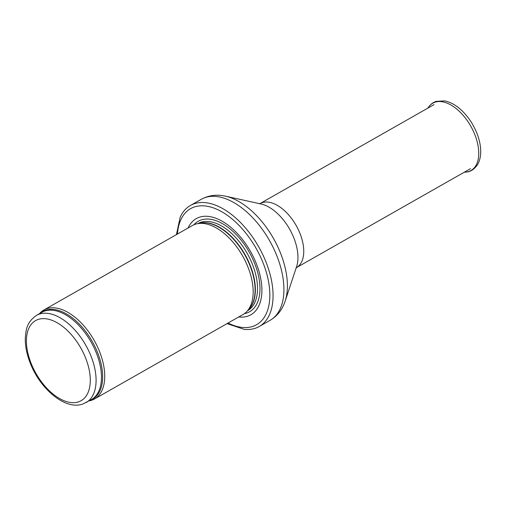 <?xml version="1.0" encoding="UTF-8"?>
<svg xmlns="http://www.w3.org/2000/svg" width="506" height="506" viewBox="0 0 506 506"><rect width="100%" height="100%" fill="white"/><g stroke="black" fill="none" stroke-linecap="round" stroke-linejoin="round"><path stroke-width="0.76" d="M89.088 400.891A51.188 28.64 -119.6 0 0 91.497 400.303A51.188 28.64 -119.6 0 0 94.546 398.962A51.188 28.64 -119.6 0 0 94.135 340.31A51.188 28.64 -119.6 0 0 43.94 309.969A51.188 28.64 -119.6 0 0 39.487 313.682M94.546 398.962L242.988 314.542A51.188 28.64 -119.6 0 0 247.073 311.253A51.188 28.64 -119.6 0 0 242.576 255.891A51.188 28.64 -119.6 0 0 197.296 223.728A51.188 28.64 -119.6 0 0 192.375 225.556L43.94 309.969M238.731 316.965A55.28 30.929 -119.6 0 0 247.617 316.193A55.28 30.929 -119.6 0 0 246.523 245.043A55.28 30.929 -119.6 0 0 188.124 227.972M227.03 323.619L244.082 329.33A69.613 38.949 -119.6 0 0 255.068 328.337A69.613 38.949 -119.6 0 0 259.217 326.515A69.613 38.949 -119.6 0 0 258.655 246.745A69.613 38.949 -119.6 0 0 190.389 205.487A69.613 38.949 -119.6 0 0 180.231 217.061L176.417 234.632M86.115 402.58A50.164 28.064 -119.6 0 0 85.71 345.098A50.164 28.064 -119.6 0 0 36.514 315.371C26.641 322.36 26.154 329.134 25.3 337.749C25.079 345.63 26.679 353.972 30.107 362.783C40.006 388.823 64.996 410.227 82.598 404.123L91.491 399.519A50.164 28.064 -119.6 0 0 91.093 342.043A50.164 28.064 -119.6 0 0 41.897 312.31L36.514 315.371M78.392 401.903A46.071 25.774 60.4 0 1 26.793 346.977A46.071 25.774 60.4 0 1 69.904 333.081A46.071 25.774 60.4 0 1 78.392 401.903M90.081 400.328A50.41 28.203 -119.6 0 0 92.219 341.398A50.41 28.203 -119.6 0 0 40.48 313.113M247.073 311.253L249.116 308.989A50.221 28.096 -119.6 0 0 244.708 254.682A50.221 28.096 -119.6 0 0 200.287 223.121L197.296 223.728M248.421 309.761A50.164 28.064 -119.6 0 0 244.986 254.524A50.164 28.064 -119.6 0 0 199.269 223.329M247.459 310.823L247.542 310.779A50.164 28.064 -119.6 0 0 247.143 253.297A50.164 28.064 -119.6 0 0 197.947 223.563L197.859 223.614M244.404 313.638A52.029 29.108 -119.6 0 0 246.536 313.094A52.029 29.108 -119.6 0 0 248.256 250.464A52.029 29.108 -119.6 0 0 193.887 224.797M228.054 323.037A66.748 37.343 -119.6 0 0 252.602 326.459A66.748 37.343 -119.6 0 0 245.233 232.387A66.748 37.343 -119.6 0 0 177.442 234.05M259.217 326.515L270.071 320.342A69.613 38.949 -119.6 0 0 269.515 240.571A69.613 38.949 -119.6 0 0 201.243 199.313L190.389 205.487M225.531 196.189L261.052 203.988A40.297 22.542 -119.6 0 1 289.622 229.142A40.297 22.542 -119.6 0 1 296.63 266.548L285.169 301.064A67.551 37.792 -119.6 0 0 273.417 238.351A67.551 37.792 -119.6 0 0 225.531 196.189C216.84 194.228 208.744 195.272 201.243 199.313M295.94 268.035L296.421 267.668A36.856 20.619 -119.6 0 0 296.13 225.436A36.856 20.619 -119.6 0 0 259.983 203.595L259.42 203.823M435.09 102.18A38.703 21.657 -119.6 0 0 428.765 106.829C430.701 104.192 433.187 102.37 436.223 101.364L444.584 100.909C450.517 102.048 456.317 105.318 461.984 110.732C468.328 116.899 473.268 124.318 476.797 132.97C479.517 139.814 480.82 146.31 480.7 152.47C480.586 157.208 479.524 161.281 477.519 164.678C474.173 169.453 470.295 171.92 465.874 172.078A38.703 21.657 -119.6 0 0 473.888 132.376A38.703 21.657 -119.6 0 0 435.09 102.18M285.169 301.064C282.411 309.539 277.383 315.965 270.071 320.342M296.421 267.668L470.453 168.694M259.983 203.595L434.015 104.622M428.765 106.829L427.798 108.157M465.874 172.078L464.236 172.236"/></g></svg>
